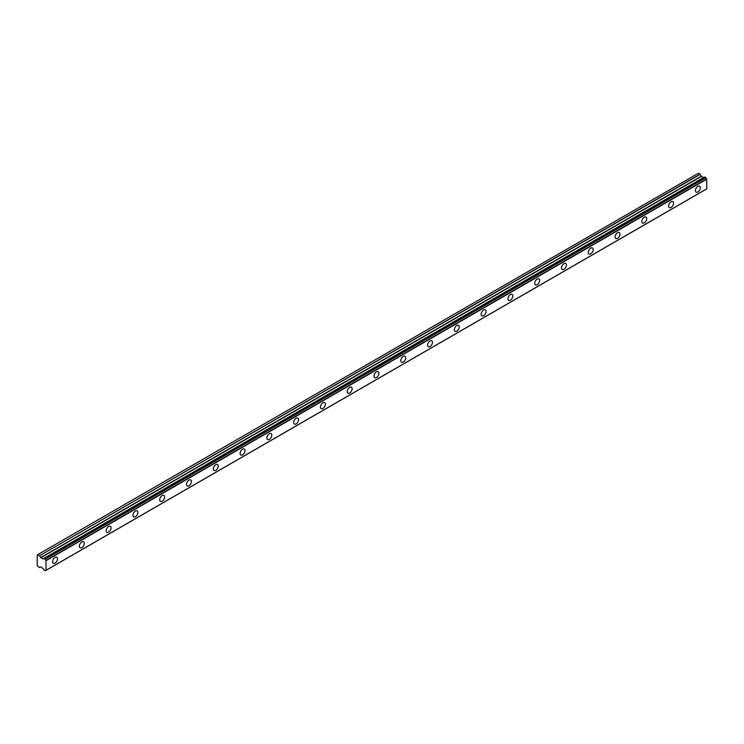 <?xml version="1.0" encoding="UTF-8"?>
<svg xmlns="http://www.w3.org/2000/svg" width="744" height="744" viewBox="0 0 744 744"><rect width="100%" height="100%" fill="white"/><g stroke="black" fill="none" stroke-linecap="round" stroke-linejoin="round"><path stroke-width="1.12" d="M697.872 191.98A3.469 2.009 120 0 0 700.141 188.92A3.469 2.009 120 0 0 699.611 186.14A3.469 2.009 120 0 0 697.872 186.307A3.469 2.009 120 0 0 695.603 189.367A3.469 2.009 120 0 0 696.133 192.147A3.469 2.009 120 0 0 697.872 191.98M55.056 563.106A3.469 2.009 120 0 0 57.325 560.046A3.469 2.009 120 0 0 56.795 557.265A3.469 2.009 120 0 0 55.056 557.433A3.469 2.009 120 0 0 52.787 560.492A3.469 2.009 120 0 0 53.317 563.273A3.469 2.009 120 0 0 55.056 563.106M81.84 547.64A3.469 2.009 120 0 0 84.109 544.58A3.469 2.009 120 0 0 83.579 541.799A3.469 2.009 120 0 0 81.84 541.976A3.469 2.009 120 0 0 79.571 545.036A3.469 2.009 120 0 0 80.101 547.817A3.469 2.009 120 0 0 81.84 547.64M108.624 532.174A3.469 2.009 120 0 0 110.893 529.114A3.469 2.009 120 0 0 110.363 526.334A3.469 2.009 120 0 0 108.624 526.51A3.469 2.009 120 0 0 106.355 529.57A3.469 2.009 120 0 0 106.885 532.351A3.469 2.009 120 0 0 108.624 532.174M135.408 516.717A3.469 2.009 120 0 0 137.677 513.658A3.469 2.009 120 0 0 137.147 510.877A3.469 2.009 120 0 0 135.408 511.044A3.469 2.009 120 0 0 133.139 514.104A3.469 2.009 120 0 0 133.669 516.885A3.469 2.009 120 0 0 135.408 516.717M162.192 501.251A3.469 2.009 120 0 0 164.461 498.192A3.469 2.009 120 0 0 163.931 495.411A3.469 2.009 120 0 0 162.192 495.578A3.469 2.009 120 0 0 159.923 498.638A3.469 2.009 120 0 0 160.453 501.419A3.469 2.009 120 0 0 162.192 501.251M188.976 485.786A3.469 2.009 120 0 0 191.245 482.726A3.469 2.009 120 0 0 190.715 479.945A3.469 2.009 120 0 0 188.976 480.122A3.469 2.009 120 0 0 186.707 483.181A3.469 2.009 120 0 0 187.237 485.962A3.469 2.009 120 0 0 188.976 485.786M215.76 470.32A3.469 2.009 120 0 0 218.029 467.26A3.469 2.009 120 0 0 217.499 464.479A3.469 2.009 120 0 0 215.76 464.656A3.469 2.009 120 0 0 213.491 467.716A3.469 2.009 120 0 0 214.021 470.496A3.469 2.009 120 0 0 215.76 470.32M242.544 454.863A3.469 2.009 120 0 0 244.813 451.803A3.469 2.009 120 0 0 244.283 449.023A3.469 2.009 120 0 0 242.544 449.19A3.469 2.009 120 0 0 240.275 452.25A3.469 2.009 120 0 0 240.805 455.03A3.469 2.009 120 0 0 242.544 454.863M269.328 439.397A3.469 2.009 120 0 0 271.597 436.337A3.469 2.009 120 0 0 271.067 433.557A3.469 2.009 120 0 0 269.328 433.724A3.469 2.009 120 0 0 267.059 436.784A3.469 2.009 120 0 0 267.589 439.565A3.469 2.009 120 0 0 269.328 439.397M296.112 423.931A3.469 2.009 120 0 0 298.381 420.872A3.469 2.009 120 0 0 297.851 418.091A3.469 2.009 120 0 0 296.112 418.258A3.469 2.009 120 0 0 293.843 421.318A3.469 2.009 120 0 0 294.373 424.108A3.469 2.009 120 0 0 296.112 423.931M322.896 408.465A3.469 2.009 120 0 0 325.165 405.406A3.469 2.009 120 0 0 324.635 402.625A3.469 2.009 120 0 0 322.896 402.802A3.469 2.009 120 0 0 320.627 405.861A3.469 2.009 120 0 0 321.157 408.642A3.469 2.009 120 0 0 322.896 408.465M349.68 393.009A3.469 2.009 120 0 0 351.949 389.949A3.469 2.009 120 0 0 351.419 387.168A3.469 2.009 120 0 0 349.68 387.336A3.469 2.009 120 0 0 347.411 390.395A3.469 2.009 120 0 0 347.941 393.176A3.469 2.009 120 0 0 349.68 393.009M376.464 377.543A3.469 2.009 120 0 0 378.733 374.483A3.469 2.009 120 0 0 378.203 371.702A3.469 2.009 120 0 0 376.464 371.87A3.469 2.009 120 0 0 374.195 374.93A3.469 2.009 120 0 0 374.725 377.71A3.469 2.009 120 0 0 376.464 377.543M403.248 362.077A3.469 2.009 120 0 0 405.517 359.017A3.469 2.009 120 0 0 404.987 356.237A3.469 2.009 120 0 0 403.248 356.404A3.469 2.009 120 0 0 400.979 359.464A3.469 2.009 120 0 0 401.509 362.254A3.469 2.009 120 0 0 403.248 362.077M430.032 346.611A3.469 2.009 120 0 0 432.301 343.551A3.469 2.009 120 0 0 431.771 340.771A3.469 2.009 120 0 0 430.032 340.947A3.469 2.009 120 0 0 427.763 344.007A3.469 2.009 120 0 0 428.293 346.788A3.469 2.009 120 0 0 430.032 346.611M456.816 331.154A3.469 2.009 120 0 0 459.085 328.095A3.469 2.009 120 0 0 458.555 325.305A3.469 2.009 120 0 0 456.816 325.481A3.469 2.009 120 0 0 454.547 328.541A3.469 2.009 120 0 0 455.077 331.322A3.469 2.009 120 0 0 456.816 331.154M483.6 315.689A3.469 2.009 120 0 0 485.869 312.629A3.469 2.009 120 0 0 485.339 309.848A3.469 2.009 120 0 0 483.6 310.016A3.469 2.009 120 0 0 481.331 313.075A3.469 2.009 120 0 0 481.861 315.856A3.469 2.009 120 0 0 483.6 315.689M510.384 300.223A3.469 2.009 120 0 0 512.653 297.163A3.469 2.009 120 0 0 512.123 294.382A3.469 2.009 120 0 0 510.384 294.55A3.469 2.009 120 0 0 508.115 297.609A3.469 2.009 120 0 0 508.645 300.399A3.469 2.009 120 0 0 510.384 300.223M537.168 284.757A3.469 2.009 120 0 0 539.437 281.697A3.469 2.009 120 0 0 538.907 278.916A3.469 2.009 120 0 0 537.168 279.093A3.469 2.009 120 0 0 534.899 282.153A3.469 2.009 120 0 0 535.429 284.933A3.469 2.009 120 0 0 537.168 284.757M563.952 269.3A3.469 2.009 120 0 0 566.221 266.24A3.469 2.009 120 0 0 565.691 263.45A3.469 2.009 120 0 0 563.952 263.627A3.469 2.009 120 0 0 561.683 266.687A3.469 2.009 120 0 0 562.213 269.468A3.469 2.009 120 0 0 563.952 269.3M590.736 253.834A3.469 2.009 120 0 0 593.005 250.774A3.469 2.009 120 0 0 592.475 247.994A3.469 2.009 120 0 0 590.736 248.161A3.469 2.009 120 0 0 588.467 251.221A3.469 2.009 120 0 0 588.997 254.002A3.469 2.009 120 0 0 590.736 253.834M617.52 238.368A3.469 2.009 120 0 0 619.789 235.309A3.469 2.009 120 0 0 619.259 232.528A3.469 2.009 120 0 0 617.52 232.695A3.469 2.009 120 0 0 615.251 235.755A3.469 2.009 120 0 0 615.781 238.545A3.469 2.009 120 0 0 617.52 238.368M644.304 222.902A3.469 2.009 120 0 0 646.573 219.843A3.469 2.009 120 0 0 646.043 217.062A3.469 2.009 120 0 0 644.304 217.239A3.469 2.009 120 0 0 642.035 220.298A3.469 2.009 120 0 0 642.565 223.079A3.469 2.009 120 0 0 644.304 222.902M671.088 207.446A3.469 2.009 120 0 0 673.357 204.386A3.469 2.009 120 0 0 672.827 201.596A3.469 2.009 120 0 0 671.088 201.773A3.469 2.009 120 0 0 668.819 204.833A3.469 2.009 120 0 0 669.349 207.613A3.469 2.009 120 0 0 671.088 207.446M45.979 570.304L45.124 570.769L44.101 570.062A1.293 0.744 60 0 0 43.357 568.788L40.771 566.872L39.386 567.458L37.2 565.57L37.237 554.94L698.374 173.231M704.01 177.425L43.282 558.865L40.771 557.795L39.544 555.768L700.216 174.338L698.411 173.222M43.013 559.014L703.685 177.583L701.443 176.365L700.216 174.338M706.8 188.799L46.128 570.23L706.763 188.883L706.688 178.96A1.293 0.744 60 0 1 705.926 177.677L704.81 176.96L44.212 558.391M706.688 178.96L46.016 560.399A1.293 0.744 60 0 1 45.254 559.116L705.926 177.677M705.796 177.481L45.254 559.116M45.124 558.911L44.231 558.4L704.903 176.97M43.282 558.865L43.357 558.865A1.293 0.744 60 0 0 43.849 558.856A1.293 0.744 60 0 0 44.101 558.456L44.231 558.4M42.854 559.004L703.526 177.565M700.058 174.17L39.544 555.768M39.386 555.601L37.739 554.652M40.622 566.854L39.544 567.477L40.613 566.854M45.254 570.722A1.293 0.744 60 0 1 45.505 570.322A1.293 0.744 60 0 1 46.016 570.313L45.217 570.778M46.016 560.399L46.016 570.313M40.771 557.795L701.443 176.365M46.128 560.623L706.8 179.183M701.285 176.198L40.613 557.628M43.357 558.865L44.11 558.428M704.81 176.96L44.138 558.391M706.763 188.883L46.091 570.313"/></g></svg>
